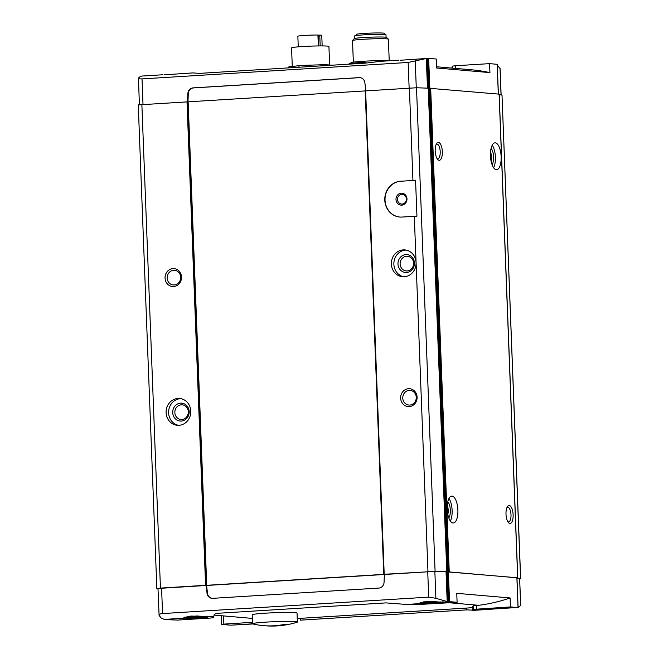 <?xml version="1.0" encoding="UTF-8"?>
<svg xmlns="http://www.w3.org/2000/svg" width="659" height="659" viewBox="0 0 659 659"><rect width="100%" height="100%" fill="white"/><g stroke="black" fill="none" stroke-linecap="round" stroke-linejoin="round"><path stroke-width="0.99" d="M318.346 45.941L317.926 35.034A11.969 0.651 177.8 0 0 305.002 35.405A11.969 0.651 177.8 0 0 297.852 36.278L298.255 46.847M317.935 35.191L319.763 35.075A11.969 0.651 177.8 0 1 321.765 35.355L322.169 45.924M320.183 45.924L319.763 35.075M365.786 63.107L365.753 62.177A22.439 1.211 177.8 0 0 362.442 62.366A22.439 1.211 177.8 0 0 359.344 62.572L349.748 63.635A22.439 1.211 177.8 0 0 349.072 63.849A22.439 1.211 177.8 0 0 348.932 63.997L348.932 64.145M389.139 60.785A19.869 1.071 177.8 0 0 363.414 61.254A19.869 1.071 177.8 0 0 351.577 62.572L349.072 63.849M359.344 62.572L359.377 63.503M349.748 63.635L349.764 64.096M305.438 66.831L305.381 65.307L321.37 64.788A22.439 1.211 177.8 0 1 326.979 64.804L327.004 65.505M321.37 64.788L321.411 65.851M305.381 65.307A22.439 1.211 177.8 0 0 298.972 65.702L299.029 67.234M404.231 276.764A13.46 12.348 95 0 1 402.55 276.739A13.46 12.348 95 0 1 391.413 262.266A13.46 12.348 95 0 1 404.881 249.918A13.46 12.348 95 0 1 416.068 263.485A13.46 12.348 95 0 1 404.231 276.764M409.223 406.611A8.979 8.229 95 0 1 401.578 393.621A8.979 8.229 95 0 1 415.829 392.739A8.979 8.229 95 0 1 409.223 406.611M400.565 181.241L415.565 180.344L416.941 216.168L401.941 217.058A17.95 16.459 95 0 1 399.7 217.033A17.95 16.459 95 0 1 384.782 198.944A17.95 16.459 95 0 1 400.565 181.241L415.565 180.344M156.842 588.479L138.258 104.896L416.513 87.762A448.754 24.268 -2.2 0 1 428.218 88.191L446.794 571.773A448.754 24.268 -2.2 0 0 435.088 571.353L156.924 588.528A448.754 24.268 -2.2 0 0 157.995 588.816M432.411 601.403L434.347 601.478M432.411 601.552L426.068 601.543M196.489 615.976L198.433 616.05M196.497 616.124L190.154 616.116M162.559 613.562L161.579 588.026L157.979 588.462L159.091 615.382C158.728 614.452 159.882 613.842 162.559 613.562L428.696 597.128L435.887 598.29L447.189 601.568L449.529 601.609A89.748 35.446 86.5 0 0 450.517 601.725L457.107 602.301L417.724 604.558L406.414 604.451L386.042 602.894L219.859 613.158C216.218 613.471 214.29 614.023 214.084 614.798L213.87 616.338L207.445 616.742L191.044 616.05L183.935 617.541L184.99 618.126A12.34 0.667 177.8 0 0 200.525 617.804A12.34 0.667 177.8 0 0 207.445 616.742L206.918 616.692L207.503 616.775L207.025 616.058M450.517 601.725L443.359 602.169L426.966 601.486L419.849 602.969L420.903 603.553A12.34 0.667 177.8 0 0 436.439 603.232A12.34 0.667 177.8 0 0 443.359 602.169L442.832 602.12L443.425 602.202L442.939 601.494M159.091 615.382L161.257 618.134L164.363 619.402L184.99 618.126M164.124 74.838L193.112 72.894L199.125 73.404L365.308 63.14L381.174 61.279L398.901 60.183M400.038 60.266L426.324 58.494L408.152 62.465L142.023 78.907C139.329 78.981 138.143 78.701 138.456 78.059L140.449 76.378L141.924 76.057L162.987 74.755M139.395 104.657L138.456 78.059M427.46 88.158L426.324 58.494L427.946 58.412L429.083 88.182M497.059 64.409L497.166 64.327A89.748 35.446 -93.5 0 0 496.178 64.211L489.588 63.643L489.934 72.614L436.579 67.984L436.233 59.013L429.643 58.437A89.748 35.446 -93.5 0 0 428.663 58.387L427.946 58.412M252.479 622.335L223.846 624.106L221.984 624.435L227.981 624.954A86.757 4.695 -2.2 0 0 230.905 625.169L252.932 623.966M516.977 578.1A448.754 24.268 -2.2 0 1 519.63 578.767L520.742 605.44L518.106 607.516M487.8 608.241L487.372 608.99L494.876 608.232L517.175 607.639M457.107 602.301L456.761 593.331L510.115 597.952L510.461 606.923L517.051 607.499A89.748 35.446 86.5 0 0 518.032 607.549L516.887 577.77M510.115 597.952A179.503 164.618 95 0 1 478.673 605.3L473.261 605.802L472.404 607.384L472.767 610.391L517.051 607.499M510.305 607.969L509.901 607.936A12.34 0.667 177.8 0 0 494.365 608.257A12.34 0.667 177.8 0 0 487.446 609.328M472.511 610.135L466.663 609.888L300.488 620.152L300.413 618.331A9.654 0.519 -2.2 0 1 297.242 618.496M451.769 68.075L452.527 66.098L455.591 65.735L489.588 63.643M501.128 94.937L500.115 68.618L497.265 65.101M447.823 601.593L446.678 571.823L516.887 577.729M213.87 616.338L213.409 617.697L210.353 618.06L177.518 620.086L166.801 619.649A86.757 4.695 -2.2 0 1 164.363 619.402M473.261 605.802L473.401 609.386L510.461 606.923M473.401 609.386L472.948 610.218M212.19 598.339A5.98 5.486 95 0 1 207.486 593.257L207.033 593.224A5.98 5.486 95 0 0 211.967 598.323A5.98 5.486 95 0 0 212.709 598.331L378.801 588.075A5.98 5.486 95 0 0 384.057 582.284L384.395 574.261L434.849 571.419A448.754 24.268 -2.2 0 1 446.044 571.823L446.678 571.823M207.033 593.224L206.086 585.274L161.579 588.026M187.51 101.659L187.848 93.669A5.98 5.486 95 0 1 193.103 87.886L359.196 77.622A5.98 5.486 95 0 1 359.938 77.63A5.98 5.486 95 0 1 364.872 82.737L365.811 90.629M178.96 425.319A13.46 12.348 95 0 1 177.287 425.302A13.46 12.348 95 0 1 166.15 410.821A13.46 12.348 95 0 1 179.61 398.481A13.46 12.348 95 0 1 190.797 412.04A13.46 12.348 95 0 1 178.96 425.319M173.63 286.517A8.979 8.229 95 0 1 165.986 273.526A8.979 8.229 95 0 1 180.245 272.645A8.979 8.229 95 0 1 173.63 286.517M499.102 94.138L428.218 88.191M428.96 88.182L447.535 571.765L446.794 571.773M447.535 571.765L516.961 577.803M496.326 169.717A13.46 5.313 86.5 0 0 496.639 169.725A13.46 5.313 86.5 0 0 501.112 155.961A13.46 5.313 86.5 0 0 494.975 142.846A13.46 5.313 86.5 0 0 490.477 156.216A13.46 5.313 86.5 0 0 496.326 169.717M509.909 523.452A8.979 3.542 86.5 0 0 512.933 512.562A8.979 3.542 86.5 0 0 507.545 506.499A8.979 3.542 86.5 0 0 506.03 514.712A8.979 3.542 86.5 0 0 508.542 522.678A8.979 3.542 86.5 0 0 509.909 523.452M453.054 522.982A13.46 5.313 86.5 0 0 453.367 522.991A13.46 5.313 86.5 0 0 457.84 509.226A13.46 5.313 86.5 0 0 451.703 496.112A13.46 5.313 86.5 0 0 447.206 509.481A13.46 5.313 86.5 0 0 453.054 522.982M439.116 160.294A8.979 3.542 86.5 0 0 442.14 149.412A8.979 3.542 86.5 0 0 436.752 143.349A8.979 3.542 86.5 0 0 435.237 151.554A8.979 3.542 86.5 0 0 437.749 159.519A8.979 3.542 86.5 0 0 439.116 160.294M516.969 577.877A448.754 24.268 -2.2 0 1 520.585 578.767L519.72 579.03M499.201 94.468A448.754 24.268 -2.2 0 1 502.01 95.184L520.668 578.816M207.486 593.257L206.539 585.316L206.086 585.274M206.539 585.316L384.395 574.335M436.53 66.757L470.963 69.739A179.503 164.618 95 0 1 489.934 72.614M214.06 615.086L252.331 618.406M472.404 607.384A9.654 0.519 -2.2 0 1 466.597 608.068L300.413 618.331M252.537 623.76L252.191 614.798A22.439 1.211 -2.2 0 1 265.701 613.167A22.439 1.211 -2.2 0 1 297.036 613.076L297.382 622.03A22.439 1.211 177.8 0 0 293 621.486A22.439 1.211 177.8 0 0 266.047 622.121A22.439 1.211 177.8 0 0 252.537 623.76A22.439 1.211 177.8 0 0 252.998 623.982A85.637 85.637 0 0 0 264.012 625.712L267.019 625.861M478.673 605.3L449.496 602.771M187.963 101.659L188.293 93.71A5.98 5.486 95 0 1 193.548 87.919L359.641 77.663A5.98 5.486 95 0 1 360.168 77.655M437.09 158.63A7.356 2.908 86.5 0 0 437.568 158.77A7.356 2.908 86.5 0 0 437.741 158.77A7.356 2.908 86.5 0 0 440.187 151.249A7.356 2.908 86.5 0 0 436.835 144.09A7.356 2.908 86.5 0 0 436.209 144.313M447.832 514.457A7.356 2.908 86.5 0 0 447.263 505.255M448.795 517.9A8.979 3.542 86.5 0 0 450.311 509.687A8.979 3.542 86.5 0 0 447.799 501.721M450.352 521.014A13.46 5.313 86.5 0 0 448.96 498.443M507.883 521.788A7.356 2.908 86.5 0 0 508.361 521.928A7.356 2.908 86.5 0 0 508.534 521.928A7.356 2.908 86.5 0 0 510.98 514.407A7.356 2.908 86.5 0 0 507.628 507.249A7.356 2.908 86.5 0 0 507.002 507.471M491.103 161.191A7.356 2.908 86.5 0 0 490.535 151.99M492.067 164.635A8.979 3.542 86.5 0 0 493.583 156.422A8.979 3.542 86.5 0 0 491.07 148.464M493.624 167.748A13.46 5.313 86.5 0 0 492.232 145.178M401.718 205.138A5.98 5.486 95 0 1 396.619 196.481A5.98 5.486 95 0 1 406.125 195.888A5.98 5.486 95 0 1 401.718 205.138M399.815 217.042A17.95 16.459 95 0 1 385.021 198.903A17.95 16.459 95 0 1 400.804 181.258M409.799 405.054A7.356 6.747 95 0 1 408.885 405.038A7.356 6.747 95 0 1 402.797 397.13A7.356 6.747 95 0 1 410.153 390.383A7.356 6.747 95 0 1 416.266 397.797A7.356 6.747 95 0 1 409.799 405.054M403.81 276.78A13.46 12.348 95 0 1 393.909 262.48A13.46 12.348 95 0 1 406.125 250.091M406.554 272.497A8.979 8.229 95 0 1 398.909 259.506A8.979 8.229 95 0 1 413.168 258.625A8.979 8.229 95 0 1 406.554 272.497M407.138 270.94A7.356 6.747 95 0 1 406.216 270.931A7.356 6.747 95 0 1 400.137 263.015A7.356 6.747 95 0 1 407.493 256.277A7.356 6.747 95 0 1 413.605 263.682A7.356 6.747 95 0 1 407.138 270.94M402.122 204.051A4.852 4.448 95 0 1 397.509 198.829A4.852 4.448 95 0 1 406.389 199.265A4.852 4.448 95 0 1 402.122 204.051M406.306 200.072A4.852 4.448 95 0 1 406.389 199.109M174.215 284.952A7.356 6.747 95 0 1 173.292 284.943A7.356 6.747 95 0 1 167.213 277.035A7.356 6.747 95 0 1 174.569 270.289A7.356 6.747 95 0 1 180.681 277.703A7.356 6.747 95 0 1 174.215 284.952M178.54 425.343A13.46 12.348 95 0 1 168.646 411.035A13.46 12.348 95 0 1 180.854 398.654M181.283 421.06A8.979 8.229 95 0 1 173.647 408.069A8.979 8.229 95 0 1 187.897 407.188A8.979 8.229 95 0 1 181.283 421.06M181.868 419.503A7.356 6.747 95 0 1 180.953 419.486A7.356 6.747 95 0 1 174.866 411.578A7.356 6.747 95 0 1 182.222 404.832A7.356 6.747 95 0 1 188.334 412.246A7.356 6.747 95 0 1 181.868 419.503M329.64 65.035L328.923 46.443A18.699 1.013 177.8 0 0 302.819 46.517A18.699 1.013 177.8 0 0 291.558 47.876L292.275 66.444M298.972 65.702L289.375 66.765A22.439 1.211 177.8 0 0 288.551 67.127L288.584 67.877M326.979 64.804L331.708 65.216M289.375 66.765L289.416 67.828M384.321 34.457L384.279 33.345A14.061 0.758 177.8 0 0 364.641 33.395A14.061 0.758 177.8 0 0 356.173 34.425L356.214 35.537M386.075 37.266L385.976 34.77A15.709 0.848 177.8 0 0 364.048 34.836A15.709 0.848 177.8 0 0 354.591 35.973L354.682 38.469M389.222 60.776L388.39 39.202A17.95 0.972 177.8 0 0 388.365 39.153L386.462 37.398A16.113 0.873 177.8 0 0 363.982 37.505A16.113 0.873 177.8 0 0 354.303 38.634L352.54 40.529A17.95 0.972 177.8 0 0 352.516 40.578L353.348 62.168M388.365 39.153A17.95 0.972 177.8 0 0 363.323 39.276A17.95 0.972 177.8 0 0 352.54 40.529M286.195 624.427L284.853 624.823A85.604 78.512 95 0 1 270.009 626.05A85.637 85.637 0 0 0 296.937 622.294A22.439 1.211 177.8 0 0 297.382 622.03M284.836 624.419L284.853 624.823C286.904 624.279 286.311 624.23 283.073 624.666A85.604 78.512 -85 0 1 265.239 625.77M270.009 626.05A85.604 78.512 95 0 1 267.027 625.926M318.767 45.932L318.355 35.199M409.379 87.935L412.929 180.475M365.621 90.637L384.197 574.228M414.305 216.292L427.955 571.518M416.513 87.762L435.088 571.353M423.366 601.873A9.275 0.502 177.8 0 0 436.126 601.576L423.333 601.873M187.444 616.437A9.275 0.502 177.8 0 0 200.212 616.14M406.414 604.451L420.903 603.553M230.905 625.169L251.532 623.9A12.34 0.667 177.8 0 1 252.521 623.348M428.663 58.387L429.808 88.158M497.166 64.327L498.303 94.023M426.958 58.462L428.095 88.182M449.529 601.609L448.384 571.79M448.812 601.585L447.667 571.79M452.609 68.149L452.527 66.098M365.185 90.72L383.76 574.302M188.144 101.651L206.72 585.241M428.696 597.128L427.716 571.592M408.152 62.465L409.132 87.952M142.023 78.907L143.003 104.386M141.866 104.46L160.442 588.042M186.991 101.675L205.575 585.258M187.288 101.659L205.872 585.25M187.848 101.659L206.424 585.25M365.366 90.703L383.942 574.286M365.44 90.662L384.016 574.244M429.825 88.158L448.4 571.74M430.665 88.158L449.24 571.74M499.102 94.097L517.677 577.679M502.01 95.184L520.585 578.767M415.244 60.966L416.274 87.754M500.024 68.314L501.046 94.921M455.69 68.421L455.591 65.735M435.887 598.29L434.849 571.419M447.189 601.568L446.044 571.823M520.659 605.637L519.63 578.767M223.846 624.106L223.533 615.901M476.325 605.44L476.465 609.023M466.597 608.068L466.663 609.888M193.548 87.919L193.103 87.886M188.293 93.71L187.848 93.669M359.641 77.663L359.196 77.622M490.625 608.537A11.442 0.618 177.8 0 0 500.931 608.348M506.318 608.018A11.442 0.618 177.8 0 0 507.867 607.878M420.64 602.54A11.442 0.618 177.8 0 0 429.783 602.606A11.442 0.618 177.8 0 0 440.822 601.931M184.726 617.112A11.442 0.618 177.8 0 0 193.861 617.178A11.442 0.618 177.8 0 0 204.908 616.503M472.775 610.391L490.494 609.295M499.184 94.113L517.76 577.696M497.24 64.36L498.377 94.031M518.106 607.557L516.961 577.745M221.688 624.37L221.35 615.712M251.886 622.813L251.458 623.562L252.521 623.356M187.411 616.445L200.229 616.149"/></g></svg>
